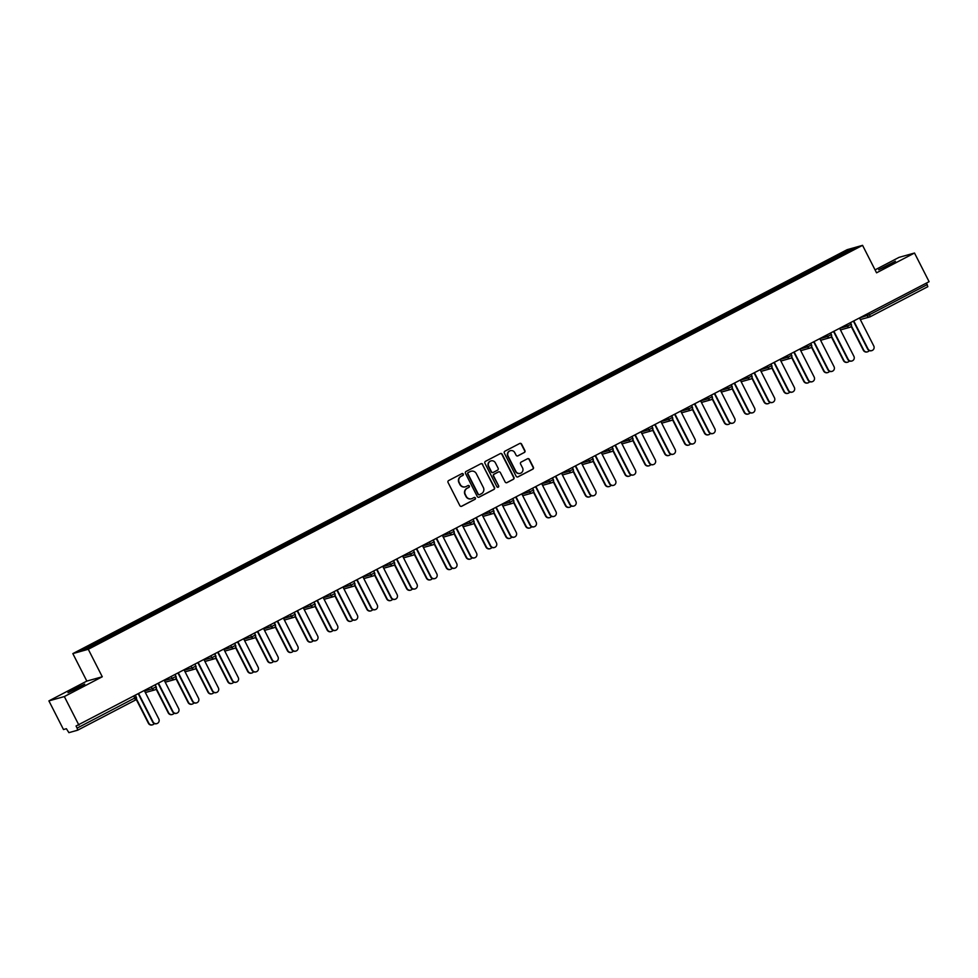 <?xml version="1.0" encoding="UTF-8"?>
<svg xmlns="http://www.w3.org/2000/svg" width="978" height="978" viewBox="0 0 978 978"><rect width="100%" height="100%" fill="white"/><g stroke="black" fill="none" stroke-linecap="round" stroke-linejoin="round"><path stroke-width="1.47" d="M463.266 474.061A1.015 0.99 74.3 0 0 461.934 473.621L448.657 480.553A1.443 1.406 74.3 0 0 448.058 482.484L459.831 505.602A1.443 1.406 74.3 0 0 461.738 506.237L475.015 499.306A1.015 0.99 74.3 0 0 474.293 497.435A1.015 0.99 74.3 0 0 474.098 497.509L472.386 498.401A4.621 4.511 74.3 0 1 466.286 496.384L465.308 494.452A4.621 4.511 74.3 0 1 467.215 488.254L468.927 487.362A1.015 0.99 74.3 0 0 468.205 485.491A1.015 0.99 74.3 0 0 468.022 485.565L466.298 486.457A4.621 4.511 74.3 0 1 460.21 484.44L459.22 482.509A4.621 4.511 74.3 0 1 461.127 476.31L462.851 475.418A1.015 0.99 74.3 0 0 463.266 474.061M465.296 486.836A4.621 4.511 74.3 0 1 459.892 484.526L458.914 482.594A4.621 4.511 74.3 0 1 460.821 476.396L462.533 475.504A1.015 0.99 74.3 0 0 461.971 473.609M461.323 506.372A1.443 1.406 74.3 0 0 461.433 506.323L474.709 499.391A1.015 0.99 74.3 0 0 474.134 497.496M471.384 498.78A4.621 4.511 74.3 0 1 465.98 496.469L465.002 494.538A4.621 4.511 74.3 0 1 466.909 488.34L468.621 487.447A1.015 0.99 74.3 0 0 468.046 485.553M889.026 264.94L878.672 269.769L895.432 261.224L889.026 264.94M78.326 687.864L67.971 692.693L74.377 688.977L84.731 684.148L78.326 687.864M524.306 452.545A1.443 1.406 74.3 0 0 524.905 450.601L521.604 444.122A1.443 1.406 74.3 0 0 519.697 443.486L504.954 451.176A1.443 1.406 74.3 0 0 504.355 453.12L516.127 476.237A1.443 1.406 74.3 0 0 518.034 476.861L532.778 469.171A1.443 1.406 74.3 0 0 533.377 467.239L529.391 459.403A1.443 1.406 74.3 0 0 527.484 458.768L521.176 462.056A1.443 1.406 74.3 0 0 520.577 464L522.558 467.887A3.863 3.765 74.3 0 1 520.259 473.34A3.863 3.765 74.3 0 1 515.871 471.372L508.12 456.151A3.863 3.765 74.3 0 1 510.418 450.687A3.863 3.765 74.3 0 1 514.795 452.667L516.091 455.198A1.443 1.406 74.3 0 0 517.998 455.834L524 452.631A1.443 1.406 74.3 0 0 524.599 450.687L521.286 444.208A1.443 1.406 74.3 0 0 519.807 443.437M102.274 676.764L86.834 681.091L48.9 700.884L64.34 696.556L102.274 676.764L88.277 649.282L862.559 245.344L876.557 272.825L914.503 253.033L929.1 281.688L76.052 726.018L77.115 728.109L134.781 698.023L133.998 696.483M64.34 696.556L78.937 725.199M482.741 464.391A1.443 1.406 74.3 0 0 480.834 463.755L466.09 471.457A1.443 1.406 74.3 0 0 465.491 473.389L477.264 496.506A1.443 1.406 74.3 0 0 479.171 497.142L493.914 489.44A1.443 1.406 74.3 0 0 494.513 487.509L482.423 464.477A1.443 1.406 74.3 0 0 480.944 463.706M485.516 461.31L500.259 453.621A1.443 1.406 74.3 0 1 502.166 454.257L513.951 477.374A1.443 1.406 74.3 0 1 513.352 479.306L507.044 482.606A1.443 1.406 74.3 0 1 505.137 481.971L500.357 472.594A1.443 1.406 74.3 0 0 498.45 471.958L494.269 474.147A1.443 1.406 74.3 0 0 493.67 476.078L498.646 485.846A1.015 0.99 74.3 0 1 498.046 487.264A1.015 0.99 74.3 0 1 496.897 486.751L484.917 463.254A1.443 1.406 74.3 0 1 485.516 461.31M88.277 649.282L72.837 653.61L847.131 249.683L862.559 245.344M828.415 262.141L827.743 260.808L815.652 267.128L817.18 267.813M827.743 260.808L849.234 249.793L854.601 248.29L834.723 258.852L107.666 638.145L86.174 649.172L80.795 650.676L101.48 639.881L102.213 640.798M113.46 635.125L112.776 633.793L101.48 639.881M112.776 633.793L121.345 629.526L122.079 630.431M133.314 624.771L132.641 623.438L121.345 629.526M132.641 623.438L141.211 619.16L141.932 620.076M153.179 614.404L152.495 613.072L141.211 619.16M152.495 613.072L161.064 608.805L161.798 609.71M173.033 604.049L172.36 602.717L161.064 608.805M172.36 602.717L180.93 598.438L181.651 599.355M192.898 593.683L192.214 592.35L180.93 598.438M192.214 592.35L200.783 588.084L201.517 588.988M212.752 583.328L212.079 581.996L200.783 588.084M212.079 581.996L220.649 577.717L221.37 578.634M232.617 572.961L231.933 571.629L220.649 577.717M231.933 571.629L240.502 567.362L241.236 568.267M252.471 562.607L251.798 561.274L240.502 567.362M251.798 561.274L260.368 556.995L261.102 557.912M272.336 552.24L271.664 550.907L260.368 556.995M271.664 550.907L280.221 546.641L280.955 547.546M292.19 541.885L291.517 540.553L280.221 546.641M291.517 540.553L300.087 536.274L300.821 537.191M312.055 531.519L311.383 530.186L300.087 536.274M311.383 530.186L319.953 525.919L320.674 526.824M331.921 521.164L331.236 519.831L319.953 525.919M331.236 519.831L339.806 515.553L340.54 516.47M351.774 510.797L351.102 509.465L339.806 515.553M351.102 509.465L359.672 505.198L360.393 506.103M371.64 500.443L370.955 499.11L359.672 505.198M370.955 499.11L379.525 494.831L380.259 495.748M391.493 490.076L390.821 488.743L379.525 494.831M390.821 488.743L399.391 484.477L400.112 485.381M411.359 479.721L410.674 478.389L399.391 484.477M410.674 478.389L419.244 474.11L419.978 475.027M431.212 469.354L430.54 468.022L419.244 474.11M430.54 468.022L439.11 463.755L439.843 464.66M451.078 459L450.393 457.667L439.11 463.755M450.393 457.667L458.963 453.389L459.697 454.305M470.931 448.633L470.259 447.301L458.963 453.389M470.259 447.301L478.829 443.034L479.562 443.939M490.797 438.278L490.125 436.946L478.829 443.034M490.125 436.946L498.682 432.667L499.416 433.584M510.65 427.912L509.978 426.579L498.682 432.667M509.978 426.579L518.548 422.313L519.281 423.217M530.516 417.557L529.844 416.225L518.548 422.313M529.844 416.225L538.413 411.946L539.135 412.863M550.382 407.19L549.697 405.858L538.413 411.946M549.697 405.858L558.267 401.591L559 402.496M570.235 396.836L569.563 395.503L558.267 401.591M569.563 395.503L578.132 391.224L578.854 392.141M590.101 386.469L589.416 385.136L578.132 391.224M589.416 385.136L597.986 380.87L598.719 381.775M609.954 376.114L609.282 374.782L597.986 380.87M609.282 374.782L617.851 370.503L618.573 371.42M629.82 365.748L629.135 364.415L617.851 370.503M629.135 364.415L637.705 360.149L638.438 361.053M649.673 355.393L649.001 354.06L637.705 360.149M649.001 354.06L657.571 349.782L658.304 350.699M669.539 345.026L668.854 343.694L657.571 349.782M668.854 343.694L677.424 339.427L678.157 340.332M689.392 334.672L688.72 333.339L677.424 339.427M688.72 333.339L697.29 329.06L698.023 329.977M709.258 324.305L708.585 322.972L697.29 329.06M708.585 322.972L717.143 318.706L717.876 319.61M729.111 313.95L728.439 312.618L717.143 318.706M728.439 312.618L737.009 308.339L737.742 309.256M748.977 303.583L748.304 302.251L737.009 308.339M748.304 302.251L756.874 297.984L757.595 298.889M768.842 293.229L768.158 291.896L756.874 297.984M768.158 291.896L776.728 287.618L777.461 288.534M788.696 282.862L788.024 281.53L776.728 287.618M788.024 281.53L796.593 277.263L797.314 278.168M808.561 272.507L807.877 271.175L796.593 277.263M807.877 271.175L816.447 266.896M808.684 270.943L809.527 271.994M788.818 281.309L789.662 282.361M768.965 291.664L769.796 292.715M749.099 302.031L749.943 303.082M729.246 312.385L730.077 313.437M709.38 322.752L710.224 323.804M689.527 333.107L690.358 334.158M669.661 343.474L670.505 344.525M649.808 353.828L650.639 354.88M629.942 364.195L630.786 365.246M610.076 374.55L610.92 375.601M590.223 384.916L591.067 385.968M570.357 395.271L571.201 396.322M550.504 405.638L551.335 406.689M530.638 415.992L531.482 417.044M510.785 426.359L511.616 427.41M490.919 436.714L491.763 437.765M471.066 447.08L471.897 448.132M451.2 457.435L452.044 458.486M431.347 467.802L432.178 468.853M411.481 478.156L412.325 479.208M391.616 488.523L392.459 489.575M371.762 498.878L372.606 499.929M351.897 509.245L352.74 510.296M332.043 519.599L332.875 520.651M312.178 529.966L313.021 531.017M292.324 540.321L293.156 541.372M272.459 550.687L273.302 551.739M252.605 561.042L253.436 562.093M232.74 571.409L233.583 572.46M212.886 581.763L213.717 582.815M193.021 592.13L193.864 593.181M173.155 602.485L173.998 603.536M153.302 612.851L154.145 613.903M133.436 623.206L134.279 624.257M113.582 633.573L114.414 634.624M48.9 700.884L63.497 729.539L66.382 728.72L68.912 732.656L77.678 730.187L77.115 728.109M914.503 253.033L899.063 257.361L875.065 269.879M926.496 283.045L927.841 286.676L870.151 316.774A2.2 2.152 -105.7 0 1 867.241 315.808L866.496 314.341M86.834 681.091L72.837 653.61M828.537 260.588L829.381 261.639M849.234 249.793L849.002 251.212M478.755 497.276A1.443 1.406 74.3 0 0 478.865 497.227L493.609 489.538A1.443 1.406 74.3 0 0 494.208 487.594L482.423 464.477M468.376 472.533A1.015 0.99 74.3 0 0 467.961 473.89L478.303 494.183A1.015 0.99 74.3 0 0 479.636 494.623L481.445 493.682A4.621 4.511 74.3 0 0 483.352 487.484L476.286 473.609A4.621 4.511 74.3 0 0 470.186 471.592L468.071 472.618A1.015 0.99 74.3 0 0 467.655 473.975L467.961 473.89M479.293 494.721A1.015 0.99 74.3 0 1 477.985 494.269L467.655 473.975M470.883 471.298A4.621 4.511 74.3 0 0 469.88 471.677L470.186 471.592M468.071 472.618L469.88 471.677M506.616 482.741A1.443 1.406 74.3 0 0 506.726 482.692L513.047 479.391A1.443 1.406 74.3 0 0 513.633 477.46L501.861 454.342A1.443 1.406 74.3 0 0 500.381 453.572M498.572 471.909A1.443 1.406 74.3 0 0 498.144 472.044L493.963 474.232A1.443 1.406 74.3 0 0 493.364 476.164L498.646 485.846M497.888 487.301A1.015 0.99 74.3 0 0 498.34 485.932M495.406 462.863A3.863 3.765 74.3 0 0 491.017 460.895A3.863 3.765 74.3 0 0 488.719 466.347L491.445 471.714A1.443 1.406 74.3 0 0 493.352 472.35L497.533 470.161A1.443 1.406 74.3 0 0 498.132 468.23L495.406 462.863M490.858 460.944A3.863 3.765 74.3 0 0 488.413 466.445L488.719 466.347M492.936 472.484A1.443 1.406 74.3 0 1 491.139 471.799L488.413 466.445M517.57 455.968A1.443 1.406 74.3 0 0 517.692 455.919L524 452.631M510.259 450.736A3.863 3.765 74.3 0 0 507.802 456.237L508.12 456.151M520.1 473.376A3.863 3.765 74.3 0 1 515.565 471.457L507.802 456.237M517.619 477.007A1.443 1.406 74.3 0 0 517.729 476.946L532.472 469.257A1.443 1.406 74.3 0 0 533.071 467.325L529.074 459.489A1.443 1.406 74.3 0 0 527.594 458.719M152.531 724.808L152.128 724.93A3.313 3.227 -105.7 0 1 148.375 723.231L148.778 723.121A3.313 3.227 74.3 0 0 154.279 723.573M136.407 698.854L148.778 723.121M136.186 699.319L148.375 723.231M156.822 723.61L156.419 723.72A3.313 3.227 -105.7 0 1 152.666 722.033L153.069 721.923A3.313 3.227 74.3 0 0 156.822 723.61A3.313 3.227 74.3 0 0 158.791 718.928L144.548 690.969M152.666 722.033L138.46 694.148M153.069 721.923L138.827 693.964M172.397 714.453L171.994 714.563A3.313 3.227 -105.7 0 1 168.24 712.876L168.632 712.766A3.313 3.227 74.3 0 0 174.145 713.206M156.272 688.5L168.632 712.766M156.052 688.964L168.24 712.876M192.25 704.087L191.847 704.209A3.313 3.227 -105.7 0 1 188.094 702.51L188.497 702.4A3.313 3.227 74.3 0 0 193.999 702.852M176.138 678.133L188.497 702.4M175.906 678.598L188.094 702.51M212.116 693.732L211.713 693.842A3.313 3.227 -105.7 0 1 207.959 692.155L208.351 692.045A3.313 3.227 74.3 0 0 213.864 692.485M195.991 667.778L208.351 692.045M195.771 668.243L207.959 692.155M231.969 683.365L231.578 683.488A3.313 3.227 -105.7 0 1 227.813 681.788L228.216 681.678A3.313 3.227 74.3 0 0 233.718 682.131M215.857 657.412L228.216 681.678M215.625 657.876L227.813 681.788M251.835 673.011L251.432 673.121A3.313 3.227 -105.7 0 1 247.678 671.434L248.082 671.324A3.313 3.227 74.3 0 0 253.583 671.764M235.71 647.057L248.082 671.324M235.49 647.522L247.678 671.434M176.688 713.243L176.284 713.365A3.313 3.227 -105.7 0 1 172.531 711.666L172.923 711.556A3.313 3.227 74.3 0 0 176.688 713.243A3.313 3.227 74.3 0 0 178.656 708.573L164.414 680.615M172.531 711.666L158.314 683.793M172.923 711.556L158.68 683.598M196.541 702.889L196.138 702.999A3.313 3.227 -105.7 0 1 192.385 701.312L192.788 701.202A3.313 3.227 74.3 0 0 196.541 702.889A3.313 3.227 74.3 0 0 198.522 698.206L184.267 670.248M192.385 701.312L178.179 673.426M192.788 701.202L178.546 673.243M216.407 692.522L216.004 692.644A3.313 3.227 -105.7 0 1 212.25 690.945L212.642 690.835A3.313 3.227 74.3 0 0 216.407 692.522A3.313 3.227 74.3 0 0 218.375 687.852L204.133 659.893M212.25 690.945L198.045 663.072M212.642 690.835L198.4 662.876M236.26 682.167L235.869 682.277A3.313 3.227 -105.7 0 1 232.104 680.59L232.507 680.48A3.313 3.227 74.3 0 0 236.26 682.167A3.313 3.227 74.3 0 0 238.241 677.485L223.986 649.526M232.104 680.59L217.898 652.705M232.507 680.48L218.265 652.522M256.126 671.813L255.723 671.923A3.313 3.227 -105.7 0 1 251.969 670.223L252.373 670.113A3.313 3.227 74.3 0 0 256.126 671.813A3.313 3.227 74.3 0 0 258.094 667.13L243.852 639.172M251.969 670.223L237.764 642.35M252.373 670.113L238.119 642.155M271.688 662.644L271.297 662.766A3.313 3.227 -105.7 0 1 267.532 661.067L267.935 660.957A3.313 3.227 74.3 0 0 273.437 661.409M255.576 636.69L267.935 660.957M255.356 637.155L267.532 661.067M275.979 661.446L275.588 661.556A3.313 3.227 -105.7 0 1 271.823 659.869L272.226 659.759A3.313 3.227 74.3 0 0 275.979 661.446A3.313 3.227 74.3 0 0 277.96 656.764L263.705 628.805M271.823 659.869L257.617 631.984M272.226 659.759L257.984 631.8M291.554 652.289L291.151 652.399A3.313 3.227 -105.7 0 1 287.398 650.712L287.801 650.602A3.313 3.227 74.3 0 0 293.302 651.042M275.429 626.336L287.801 650.602M275.209 626.8L287.398 650.712M295.845 651.091L295.442 651.201A3.313 3.227 -105.7 0 1 291.688 649.502L292.092 649.392A3.313 3.227 74.3 0 0 295.845 651.091A3.313 3.227 74.3 0 0 297.813 646.409L283.571 618.451M291.688 649.502L277.483 621.629M292.092 649.392L277.838 621.433M311.42 641.923L311.016 642.045A3.313 3.227 -105.7 0 1 307.251 640.345L307.654 640.235A3.313 3.227 74.3 0 0 313.168 640.688M295.295 615.969L307.654 640.235M295.075 616.433L307.251 640.345M315.711 640.724L315.307 640.835A3.313 3.227 -105.7 0 1 311.542 639.147L311.945 639.037A3.313 3.227 74.3 0 0 315.711 640.724A3.313 3.227 74.3 0 0 317.679 636.042L303.437 608.084M311.542 639.147L297.336 611.262M311.945 639.037L297.703 611.079M331.273 631.568L330.87 631.678A3.313 3.227 -105.7 0 1 327.117 629.991L327.52 629.881A3.313 3.227 74.3 0 0 333.021 630.321M315.148 605.614L327.52 629.881M314.928 606.079L327.117 629.991M335.564 630.37L335.161 630.48A3.313 3.227 -105.7 0 1 331.408 628.781L331.811 628.671A3.313 3.227 74.3 0 0 335.564 630.37A3.313 3.227 74.3 0 0 337.532 625.688L323.29 597.729M331.408 628.781L317.202 600.908M331.811 628.671L317.557 600.712M351.139 621.201L350.735 621.323A3.313 3.227 -105.7 0 1 346.97 619.624L347.373 619.514A3.313 3.227 74.3 0 0 352.887 619.966M335.014 595.247L347.373 619.514M334.794 595.712L346.97 619.624M355.43 620.003L355.026 620.113A3.313 3.227 -105.7 0 1 351.261 618.426L351.664 618.316A3.313 3.227 74.3 0 0 355.43 620.003A3.313 3.227 74.3 0 0 357.398 615.321L343.156 587.362M351.261 618.426L337.055 590.541M351.664 618.316L337.422 590.357M370.992 610.847L370.589 610.957A3.313 3.227 -105.7 0 1 366.836 609.27L367.239 609.16A3.313 3.227 74.3 0 0 372.74 609.6M354.867 584.893L367.239 609.16M354.647 585.357L366.836 609.27M375.283 609.649L374.88 609.759A3.313 3.227 -105.7 0 1 371.127 608.059L371.53 607.949A3.313 3.227 74.3 0 0 375.283 609.649A3.313 3.227 74.3 0 0 377.251 604.966L363.009 577.008M371.127 608.059L356.921 580.186M371.53 607.949L357.288 579.991M390.858 600.48L390.454 600.602A3.313 3.227 -105.7 0 1 386.701 598.903L387.092 598.793A3.313 3.227 74.3 0 0 392.606 599.245M374.733 574.526L387.092 598.793M374.513 574.991L386.701 598.903M395.149 599.282L394.745 599.392A3.313 3.227 -105.7 0 1 390.992 597.705L391.383 597.595A3.313 3.227 74.3 0 0 395.149 599.282A3.313 3.227 74.3 0 0 397.117 594.6L382.875 566.641M390.992 597.705L376.774 569.819M391.383 597.595L377.141 569.636M410.711 590.125L410.308 590.235A3.313 3.227 -105.7 0 1 406.555 588.548L406.958 588.438A3.313 3.227 74.3 0 0 412.459 588.878M394.599 564.172L406.958 588.438M394.366 564.636L406.555 588.548M415.002 588.927L414.599 589.037A3.313 3.227 -105.7 0 1 410.846 587.338L411.249 587.228A3.313 3.227 74.3 0 0 415.002 588.927A3.313 3.227 74.3 0 0 416.983 584.245L402.728 556.286M410.846 587.338L396.64 559.465M411.249 587.228L397.007 559.269M430.577 579.771L430.173 579.881A3.313 3.227 -105.7 0 1 426.42 578.181L426.811 578.071A3.313 3.227 74.3 0 0 432.325 578.524M414.452 553.805L426.811 578.071M414.232 554.269L426.42 578.181M434.868 578.56L434.464 578.67A3.313 3.227 -105.7 0 1 430.711 576.983L431.102 576.873A3.313 3.227 74.3 0 0 434.868 578.56A3.313 3.227 74.3 0 0 436.836 573.878L422.594 545.92M430.711 576.983L416.506 549.098M431.102 576.873L416.86 548.915M450.43 569.404L450.039 569.514A3.313 3.227 -105.7 0 1 446.274 567.827L446.677 567.717A3.313 3.227 74.3 0 0 452.178 568.157M434.318 543.45L446.677 567.717M434.098 543.915L446.274 567.827M454.721 568.206L454.33 568.316A3.313 3.227 -105.7 0 1 450.565 566.617L450.968 566.506A3.313 3.227 74.3 0 0 454.721 568.206A3.313 3.227 74.3 0 0 456.702 563.524L442.447 535.565M450.565 566.617L436.359 538.744M450.968 566.506L436.726 538.548M470.296 559.049L469.892 559.159A3.313 3.227 -105.7 0 1 466.139 557.46L466.543 557.35A3.313 3.227 74.3 0 0 472.044 557.802M454.171 533.083L466.543 557.35M453.951 533.548L466.139 557.46M474.587 557.839L474.183 557.949A3.313 3.227 -105.7 0 1 470.43 556.262L470.834 556.152A3.313 3.227 74.3 0 0 474.587 557.839A3.313 3.227 74.3 0 0 476.555 553.157L462.313 525.198M470.43 556.262L456.225 528.377M470.834 556.152L456.579 528.193M490.149 548.682L489.758 548.792A3.313 3.227 -105.7 0 1 485.993 547.105L486.396 546.995A3.313 3.227 74.3 0 0 491.897 547.435M474.037 522.729L486.396 546.995M473.817 523.193L485.993 547.105M494.44 547.484L494.049 547.594A3.313 3.227 -105.7 0 1 490.284 545.907L490.687 545.785A3.313 3.227 74.3 0 0 494.44 547.484A3.313 3.227 74.3 0 0 496.421 542.802L482.166 514.844M490.284 545.907L476.078 518.022M490.687 545.785L476.445 517.827M510.015 538.328L509.611 538.438A3.313 3.227 -105.7 0 1 505.858 536.739L506.262 536.629A3.313 3.227 74.3 0 0 511.763 537.081M493.89 512.362L506.262 536.629M493.67 512.827L505.858 536.739M514.306 537.118L513.902 537.228A3.313 3.227 -105.7 0 1 510.149 535.541L510.553 535.431A3.313 3.227 74.3 0 0 514.306 537.118A3.313 3.227 74.3 0 0 516.274 532.435L502.032 504.477M510.149 535.541L495.944 507.655M510.553 535.431L496.298 507.472M529.88 527.961L529.477 528.071A3.313 3.227 -105.7 0 1 525.712 526.384L526.115 526.274A3.313 3.227 74.3 0 0 531.629 526.714M513.756 502.007L526.115 526.274M513.536 502.472L525.712 526.384M534.171 526.763L533.768 526.873A3.313 3.227 -105.7 0 1 530.003 525.186L530.406 525.064A3.313 3.227 74.3 0 0 534.171 526.763A3.313 3.227 74.3 0 0 536.14 522.081L521.897 494.122M530.003 525.186L515.797 497.301M530.406 525.064L516.164 497.105M549.734 517.606L549.33 517.717A3.313 3.227 -105.7 0 1 545.577 516.017L545.981 515.907A3.313 3.227 74.3 0 0 551.482 516.36M533.609 491.641L545.981 515.907M533.389 492.105L545.577 516.017M554.025 516.396L553.621 516.506A3.313 3.227 -105.7 0 1 549.868 514.819L550.272 514.709A3.313 3.227 74.3 0 0 554.025 516.396A3.313 3.227 74.3 0 0 555.993 511.714L541.751 483.755M549.868 514.819L535.663 486.934M550.272 514.709L536.017 486.751M569.599 507.24L569.196 507.35A3.313 3.227 -105.7 0 1 565.431 505.663L565.834 505.553A3.313 3.227 74.3 0 0 571.348 505.993M553.475 481.286L565.834 505.553M553.255 481.751L565.431 505.663M573.89 506.042L573.487 506.152A3.313 3.227 -105.7 0 1 569.722 504.465L570.125 504.342A3.313 3.227 74.3 0 0 573.89 506.042A3.313 3.227 74.3 0 0 575.859 501.359L561.616 473.401M569.722 504.465L555.516 476.579M570.125 504.342L555.883 476.384M589.453 496.885L589.049 496.995A3.313 3.227 -105.7 0 1 585.296 495.296L585.7 495.186A3.313 3.227 74.3 0 0 591.201 495.638M573.328 470.919L585.7 495.186M573.108 471.384L585.296 495.296M593.744 495.675L593.34 495.785A3.313 3.227 -105.7 0 1 589.587 494.098L589.991 493.988A3.313 3.227 74.3 0 0 593.744 495.675A3.313 3.227 74.3 0 0 595.712 490.993L581.47 463.034M589.587 494.098L575.382 466.213M589.991 493.988L575.749 466.029M609.318 486.518L608.915 486.628A3.313 3.227 -105.7 0 1 605.162 484.941L605.553 484.831A3.313 3.227 74.3 0 0 611.067 485.271M593.194 460.565L605.553 484.831M592.974 461.029L605.162 484.941M613.609 485.32L613.206 485.43A3.313 3.227 -105.7 0 1 609.453 483.743L609.844 483.621A3.313 3.227 74.3 0 0 613.609 485.32A3.313 3.227 74.3 0 0 615.578 480.638L601.336 452.68M609.453 483.743L595.235 455.858M609.844 483.621L595.602 455.662M629.172 476.164L628.768 476.274A3.313 3.227 -105.7 0 1 625.015 474.574L625.419 474.464A3.313 3.227 74.3 0 0 630.92 474.917M613.059 450.198L625.419 474.464M612.827 450.662L625.015 474.574M633.463 474.953L633.059 475.063A3.313 3.227 -105.7 0 1 629.306 473.376L629.71 473.266A3.313 3.227 74.3 0 0 633.463 474.953A3.313 3.227 74.3 0 0 635.443 470.271L621.189 442.313M629.306 473.376L615.101 445.491M629.71 473.266L615.468 445.308M649.037 465.797L648.634 465.907A3.313 3.227 -105.7 0 1 644.881 464.22L645.272 464.11A3.313 3.227 74.3 0 0 650.786 464.55M632.913 439.843L645.272 464.11M632.693 440.308L644.881 464.22M653.328 464.599L652.925 464.709A3.313 3.227 -105.7 0 1 649.172 463.022L649.563 462.9A3.313 3.227 74.3 0 0 653.328 464.599A3.313 3.227 74.3 0 0 655.297 459.917L641.055 431.958M649.172 463.022L634.966 435.137M649.563 462.9L635.321 434.941M668.891 455.442L668.5 455.552A3.313 3.227 -105.7 0 1 664.734 453.865L665.138 453.743A3.313 3.227 74.3 0 0 670.639 454.195M652.778 429.476L665.138 453.743M652.558 429.941L664.734 453.865M673.182 454.232L672.791 454.342A3.313 3.227 -105.7 0 1 669.025 452.655L669.429 452.545A3.313 3.227 74.3 0 0 673.182 454.232A3.313 3.227 74.3 0 0 675.162 449.55L660.908 421.591M669.025 452.655L654.82 424.77M669.429 452.545L655.187 424.586M688.756 445.076L688.353 445.186A3.313 3.227 -105.7 0 1 684.6 443.499L685.003 443.389A3.313 3.227 74.3 0 0 690.505 443.829M672.632 419.122L685.003 443.389M672.412 419.586L684.6 443.499M693.047 443.878L692.644 443.988A3.313 3.227 -105.7 0 1 688.891 442.3L689.294 442.178A3.313 3.227 74.3 0 0 693.047 443.878A3.313 3.227 74.3 0 0 695.016 439.195L680.774 411.237M688.891 442.3L674.686 414.415M689.294 442.178L675.04 414.22M708.61 434.721L708.219 434.831A3.313 3.227 -105.7 0 1 704.453 433.144L704.857 433.022A3.313 3.227 74.3 0 0 710.358 433.474M692.497 408.755L704.857 433.022M692.277 409.22L704.453 433.144M712.901 433.511L712.51 433.621A3.313 3.227 -105.7 0 1 708.744 431.934L709.148 431.824A3.313 3.227 74.3 0 0 712.901 433.511A3.313 3.227 74.3 0 0 714.881 428.829L700.627 400.87M708.744 431.934L694.539 404.048M709.148 431.824L694.906 403.865M728.476 424.354L728.072 424.464A3.313 3.227 -105.7 0 1 724.319 422.777L724.722 422.667A3.313 3.227 74.3 0 0 730.224 423.107M712.351 398.401L724.722 422.667M712.131 398.865L724.319 422.777M732.766 423.156L732.363 423.266A3.313 3.227 -105.7 0 1 728.61 421.579L729.013 421.457A3.313 3.227 74.3 0 0 732.766 423.156A3.313 3.227 74.3 0 0 734.735 418.474L720.493 390.515M728.61 421.579L714.405 393.694M729.013 421.457L714.759 393.498M748.341 414L747.938 414.11A3.313 3.227 -105.7 0 1 744.172 412.423L744.576 412.3A3.313 3.227 74.3 0 0 750.089 412.753M732.216 388.034L744.576 412.3M731.996 388.498L744.172 412.423M752.632 412.789L752.229 412.899A3.313 3.227 -105.7 0 1 748.463 411.212L748.867 411.102A3.313 3.227 74.3 0 0 752.632 412.789A3.313 3.227 74.3 0 0 754.6 408.107L740.358 380.149M748.463 411.212L734.258 383.327M748.867 411.102L734.625 383.144M768.195 403.633L767.791 403.743A3.313 3.227 -105.7 0 1 764.038 402.056L764.441 401.946A3.313 3.227 74.3 0 0 769.943 402.386M752.07 377.679L764.441 401.946M751.85 378.144L764.038 402.056M772.486 402.435L772.082 402.545A3.313 3.227 -105.7 0 1 768.329 400.858L768.732 400.736A3.313 3.227 74.3 0 0 772.486 402.435A3.313 3.227 74.3 0 0 774.454 397.753L760.212 369.794M768.329 400.858L754.124 372.973M768.732 400.736L754.478 372.777M788.06 393.278L787.657 393.388A3.313 3.227 -105.7 0 1 783.891 391.701L784.295 391.579A3.313 3.227 74.3 0 0 789.808 392.031M771.935 367.312L784.295 391.579M771.715 367.777L783.891 391.701M792.351 392.068L791.948 392.178A3.313 3.227 -105.7 0 1 788.182 390.491L788.586 390.381A3.313 3.227 74.3 0 0 792.351 392.068A3.313 3.227 74.3 0 0 794.319 387.386L780.077 359.427M788.182 390.491L773.977 362.606M788.586 390.381L774.344 362.422M807.914 382.911L807.51 383.021A3.313 3.227 -105.7 0 1 803.757 381.334L804.16 381.224A3.313 3.227 74.3 0 0 809.662 381.664M791.789 356.958L804.16 381.224M791.569 357.422L803.757 381.334M812.205 381.713L811.801 381.823A3.313 3.227 -105.7 0 1 808.048 380.136L808.451 380.014A3.313 3.227 74.3 0 0 812.205 381.713A3.313 3.227 74.3 0 0 814.173 377.031L799.931 349.073M808.048 380.136L793.843 352.251M808.451 380.014L794.209 352.056M827.779 372.557L827.376 372.667A3.313 3.227 -105.7 0 1 823.623 370.98L824.014 370.858A3.313 3.227 74.3 0 0 829.527 371.31M811.654 346.591L824.014 370.858M811.434 347.068L823.623 370.98M832.07 371.347L831.667 371.457A3.313 3.227 -105.7 0 1 827.914 369.77L828.305 369.66A3.313 3.227 74.3 0 0 832.07 371.347A3.313 3.227 74.3 0 0 834.038 366.664L819.796 338.706M827.914 369.77L813.696 341.884M828.305 369.66L814.063 341.701M847.633 362.19L847.229 362.3A3.313 3.227 -105.7 0 1 843.476 360.613L843.88 360.503A3.313 3.227 74.3 0 0 849.381 360.943M831.52 336.236L843.88 360.503M831.288 336.701L843.476 360.613M851.924 360.992L851.52 361.102A3.313 3.227 -105.7 0 1 847.767 359.415L848.17 359.293A3.313 3.227 74.3 0 0 851.924 360.992A3.313 3.227 74.3 0 0 853.904 356.31L839.65 328.351M847.767 359.415L833.562 331.53M848.17 359.293L833.928 331.334M867.498 351.835L867.095 351.946A3.313 3.227 -105.7 0 1 863.342 350.258L863.733 350.136A3.313 3.227 74.3 0 0 869.246 350.589M851.373 325.87L863.733 350.136M851.153 326.346L863.342 350.258M871.789 350.625L871.386 350.735A3.313 3.227 -105.7 0 1 867.633 349.048L868.024 348.938A3.313 3.227 74.3 0 0 871.789 350.625A3.313 3.227 74.3 0 0 873.757 345.943L859.515 317.984M867.633 349.048L853.427 321.163M868.024 348.938L853.782 320.98M135.539 695.676L136.284 697.155A2.2 2.2 0 0 1 135.343 700.101L77.69 730.175L135.343 700.101L134.781 698.023L136.284 697.155L135.49 695.7M868.819 313.131L869.613 314.671L927.278 284.586M859.601 317.948L869.613 314.671L870.163 316.762L927.841 286.676M144.634 690.933L152.275 688.781L151.529 687.326M135.367 700.089A2.2 2.152 74.3 0 0 136.248 697.192M156.113 686.837A2.2 2.152 74.3 0 1 155.221 689.735A2.2 2.2 0 0 0 156.15 686.788L152.275 688.781A2.2 2.152 -105.7 0 0 154.781 689.918A2.2 2.2 0 0 0 155.209 689.747A2.2 2.152 -105.7 0 1 154.781 689.918L146.04 692.363A2.2 2.152 -105.7 0 1 145.294 692.436A2.2 2.2 0 0 0 146.04 692.363M155.355 685.333L156.15 686.788L155.392 685.321M164.5 680.566L172.128 678.426L171.394 676.972M175.209 674.979L175.954 676.434L172.128 678.426A2.2 2.152 -105.7 0 0 174.634 679.551A2.2 2.2 0 0 0 175.062 679.38A2.2 2.152 -105.7 0 1 174.634 679.551L165.905 682.008A2.2 2.152 -105.7 0 1 165.16 682.069A2.2 2.2 0 0 0 165.905 682.008M184.353 670.211L191.994 668.06L191.248 666.605M195.074 664.612L195.869 666.067L191.994 668.06A2.2 2.152 -105.7 0 0 194.5 669.196A2.2 2.2 0 0 0 194.928 669.025A2.2 2.152 -105.7 0 1 194.5 669.196L185.759 671.641A2.2 2.152 -105.7 0 1 185.013 671.715A2.2 2.2 0 0 0 185.759 671.641M204.219 659.844L211.859 657.705L211.114 656.25M214.928 654.258L215.722 655.712L211.859 657.705A2.2 2.152 -105.7 0 0 214.365 658.83A2.2 2.2 0 0 0 214.781 658.659A2.2 2.152 -105.7 0 1 214.365 658.83L205.624 661.287A2.2 2.152 -105.7 0 1 204.879 661.348A2.2 2.2 0 0 0 205.624 661.287M224.072 649.49L231.713 647.338L230.967 645.883M234.793 643.891L235.588 645.346L231.713 647.338A2.2 2.152 -105.7 0 0 234.219 648.475A2.2 2.2 0 0 0 234.647 648.304A2.2 2.152 74.3 0 0 235.551 645.394M243.938 639.123L251.578 636.984L250.833 635.529M254.647 633.536L255.454 634.991L251.578 636.984A2.2 2.152 -105.7 0 0 254.084 638.108A2.2 2.2 0 0 0 255.454 634.991L254.696 633.512M263.791 628.768L271.432 626.617L270.698 625.162M274.512 623.169L275.307 624.624L271.432 626.617A2.2 2.152 -105.7 0 0 273.938 627.754A2.2 2.2 0 0 0 274.366 627.583A2.2 2.152 74.3 0 0 275.27 624.673M283.657 618.402L291.297 616.262L290.552 614.807M294.378 612.815L295.173 614.27L291.297 616.262A2.2 2.152 -105.7 0 0 293.803 617.387A2.2 2.2 0 0 0 294.219 617.216A2.2 2.152 -105.7 0 1 293.803 617.387L285.063 619.844A2.2 2.152 -105.7 0 1 284.317 619.905A2.2 2.2 0 0 0 285.063 619.844M303.51 608.047L311.151 605.895L310.417 604.441M314.231 602.448L315.026 603.903L311.151 605.895A2.2 2.152 -105.7 0 0 313.657 607.032A2.2 2.2 0 0 0 314.085 606.861A2.2 2.152 -105.7 0 1 313.657 607.032L304.928 609.477A2.2 2.152 -105.7 0 1 304.17 609.551A2.2 2.2 0 0 0 304.928 609.477M323.376 597.68L331.016 595.541L330.271 594.086M334.097 592.093L334.892 593.548L331.016 595.541A2.2 2.152 -105.7 0 0 333.522 596.666A2.2 2.2 0 0 0 333.938 596.494A2.2 2.152 -105.7 0 1 333.522 596.666L324.782 599.123A2.2 2.152 -105.7 0 1 324.036 599.184A2.2 2.2 0 0 0 324.782 599.123M343.229 587.326L350.87 585.174L350.136 583.719M353.804 586.14A2.2 2.2 0 0 0 354.745 583.181L353.999 581.714L354.745 583.181L350.87 585.174A2.2 2.152 -105.7 0 0 353.376 586.311A2.2 2.2 0 0 0 353.804 586.14A2.2 2.152 -105.7 0 1 353.376 586.311L344.647 588.756A2.2 2.152 -105.7 0 1 343.901 588.829A2.2 2.2 0 0 0 344.647 588.756M363.095 576.959L370.735 574.819L369.99 573.365M373.816 571.372L374.611 572.827L370.735 574.819A2.2 2.152 -105.7 0 0 373.241 575.944A2.2 2.2 0 0 0 373.669 575.773A2.2 2.152 -105.7 0 1 373.241 575.944L364.501 578.401A2.2 2.152 -105.7 0 1 363.755 578.463A2.2 2.2 0 0 0 364.501 578.401M382.96 566.604L390.601 564.465L389.855 562.998M393.669 561.005L394.415 562.472L390.601 564.465A2.2 2.152 -105.7 0 0 393.095 565.59A2.2 2.2 0 0 0 393.523 565.418A2.2 2.152 -105.7 0 1 393.095 565.59L384.366 568.035A2.2 2.152 -105.7 0 1 383.62 568.108A2.2 2.2 0 0 0 384.366 568.035M402.814 556.237L410.454 554.098L409.709 552.643M413.535 550.651L414.33 552.105L410.454 554.098A2.2 2.152 -105.7 0 0 412.96 555.223A2.2 2.2 0 0 0 413.388 555.052A2.2 2.152 -105.7 0 1 412.96 555.223L404.22 557.68A2.2 2.152 -105.7 0 1 403.474 557.741A2.2 2.2 0 0 0 404.22 557.68M422.679 545.883L430.32 543.744L429.574 542.277M433.388 540.284L434.183 541.739L430.32 543.744A2.2 2.152 -105.7 0 0 432.826 544.868A2.2 2.2 0 0 0 433.242 544.697A2.2 2.152 -105.7 0 1 432.826 544.868L424.085 547.313A2.2 2.152 -105.7 0 1 423.34 547.387A2.2 2.2 0 0 0 424.085 547.313M442.533 535.516L450.173 533.377L449.428 531.922M453.254 529.929L454.049 531.384L450.173 533.377A2.2 2.152 -105.7 0 0 452.68 534.501A2.2 2.2 0 0 0 454.049 531.384L453.303 529.905M462.398 525.162L470.039 523.022L469.293 521.555M473.107 519.562L473.914 521.017L470.039 523.022A2.2 2.152 -105.7 0 0 472.545 524.147A2.2 2.2 0 0 0 472.961 523.976A2.2 2.152 74.3 0 0 473.878 521.066M482.252 514.795L489.892 512.655L489.159 511.201M492.973 509.208L493.768 510.663L489.892 512.655A2.2 2.152 -105.7 0 0 492.399 513.78A2.2 2.2 0 0 0 493.768 510.663L493.022 509.183M502.117 504.44L509.758 502.301L509.012 500.834M512.839 498.841L513.633 500.296L509.758 502.301A2.2 2.152 -105.7 0 0 512.264 503.425A2.2 2.2 0 0 0 512.68 503.254A2.2 2.152 -105.7 0 1 512.264 503.425L503.523 505.87A2.2 2.152 -105.7 0 1 502.778 505.944A2.2 2.2 0 0 0 503.523 505.87M521.971 494.073L529.611 491.934L528.878 490.479M532.692 488.487L533.487 489.941L529.611 491.934A2.2 2.152 -105.7 0 0 532.118 493.059A2.2 2.2 0 0 0 532.545 492.888A2.2 2.152 -105.7 0 1 532.118 493.059L523.389 495.516A2.2 2.152 -105.7 0 1 522.631 495.577A2.2 2.2 0 0 0 523.389 495.516M541.836 483.719L549.477 481.579L548.731 480.112M552.399 482.533A2.2 2.2 0 0 0 553.352 479.575L552.594 478.108L553.352 479.575L549.477 481.579A2.2 2.152 -105.7 0 0 551.983 482.704A2.2 2.2 0 0 0 552.399 482.533A2.2 2.152 -105.7 0 1 551.983 482.704L543.242 485.149A2.2 2.152 -105.7 0 1 542.497 485.222A2.2 2.2 0 0 0 543.242 485.149M561.69 473.352L569.33 471.213L568.597 469.758M572.411 467.765L573.206 469.22L569.33 471.213A2.2 2.152 -105.7 0 0 571.837 472.337A2.2 2.2 0 0 0 572.264 472.166A2.2 2.152 -105.7 0 1 571.837 472.337L563.108 474.795A2.2 2.152 -105.7 0 1 562.362 474.856A2.2 2.2 0 0 0 563.108 474.795M581.555 462.997L589.196 460.858L588.45 459.391M593.035 458.902A2.2 2.152 74.3 0 1 592.142 461.799A2.2 2.2 0 0 0 593.071 458.853L592.313 457.386L593.071 458.853L589.196 460.858A2.2 2.152 -105.7 0 0 591.702 461.983A2.2 2.2 0 0 0 592.13 461.812A2.2 2.152 -105.7 0 1 591.702 461.983L582.961 464.428A2.2 2.152 -105.7 0 1 582.216 464.501A2.2 2.2 0 0 0 582.961 464.428M601.421 452.631L609.062 450.491L608.316 449.036M612.13 447.044L612.876 448.499L609.062 450.491A2.2 2.152 -105.7 0 0 611.556 451.616A2.2 2.2 0 0 0 611.983 451.445A2.2 2.152 -105.7 0 1 611.556 451.616L602.827 454.073A2.2 2.152 -105.7 0 1 602.081 454.134A2.2 2.2 0 0 0 602.827 454.073M621.274 442.276L628.915 440.137L628.169 438.67M631.996 436.677L632.79 438.132L628.915 440.137A2.2 2.152 -105.7 0 0 631.421 441.261A2.2 2.2 0 0 0 631.849 441.09A2.2 2.152 -105.7 0 1 631.421 441.261L622.68 443.706A2.2 2.152 -105.7 0 1 621.935 443.78A2.2 2.2 0 0 0 622.68 443.706M641.14 431.909L648.781 429.77L648.035 428.315M651.849 426.322L652.656 427.777L648.781 429.77A2.2 2.152 -105.7 0 0 651.287 430.895A2.2 2.2 0 0 0 651.703 430.723A2.2 2.152 -105.7 0 1 651.287 430.895L642.546 433.352A2.2 2.152 -105.7 0 1 641.8 433.413A2.2 2.2 0 0 0 642.546 433.352M660.994 421.555L668.634 419.415L667.888 417.948M671.715 415.956L672.509 417.41L668.634 419.415A2.2 2.152 -105.7 0 0 671.14 420.54A2.2 2.2 0 0 0 671.568 420.369A2.2 2.152 74.3 0 0 672.473 417.459M680.859 411.188L688.5 409.048L687.754 407.594M691.568 405.601L692.375 407.056L688.5 409.048A2.2 2.152 -105.7 0 0 691.006 410.173A2.2 2.2 0 0 0 692.375 407.056L691.617 405.577M700.713 400.833L708.353 398.694L707.62 397.227M711.434 395.246L712.228 396.689L708.353 398.694A2.2 2.152 -105.7 0 0 710.859 399.819A2.2 2.2 0 0 0 711.287 399.647A2.2 2.152 74.3 0 0 712.192 396.738M720.578 390.466L728.219 388.327L727.473 386.872M731.299 384.88L732.094 386.334L728.219 388.327A2.2 2.152 -105.7 0 0 730.725 389.452A2.2 2.2 0 0 0 731.141 389.281A2.2 2.152 -105.7 0 1 730.725 389.452L721.984 391.909A2.2 2.152 -105.7 0 1 721.238 391.97A2.2 2.2 0 0 0 721.984 391.909M740.432 380.112L748.072 377.973L747.339 376.506M751.153 374.525L751.948 375.968L748.072 377.973A2.2 2.152 -105.7 0 0 750.578 379.097A2.2 2.2 0 0 0 751.006 378.926A2.2 2.152 -105.7 0 1 750.578 379.097L741.85 381.542A2.2 2.152 -105.7 0 1 741.092 381.616A2.2 2.2 0 0 0 741.85 381.542M760.297 369.745L767.938 367.606L767.192 366.151M771.019 364.158L771.813 365.613L767.938 367.606A2.2 2.152 -105.7 0 0 770.444 368.73A2.2 2.2 0 0 0 770.872 368.559A2.2 2.152 -105.7 0 1 770.444 368.73L761.703 371.188A2.2 2.152 -105.7 0 1 760.957 371.249A2.2 2.2 0 0 0 761.703 371.188M780.151 359.391L787.791 357.251L787.058 355.784M790.725 358.205A2.2 2.2 0 0 0 791.667 355.246L790.921 353.779L791.667 355.246L787.791 357.251A2.2 2.152 -105.7 0 0 790.297 358.376A2.2 2.2 0 0 0 790.725 358.205A2.2 2.152 -105.7 0 1 790.297 358.376L781.569 360.821A2.2 2.152 -105.7 0 1 780.823 360.894A2.2 2.2 0 0 0 781.569 360.821M800.016 349.024L807.657 346.884L806.911 345.43M810.738 343.437L811.532 344.892L807.657 346.884A2.2 2.152 -105.7 0 0 810.163 348.009A2.2 2.2 0 0 0 810.591 347.838A2.2 2.152 -105.7 0 1 810.163 348.009L801.422 350.466A2.2 2.152 -105.7 0 1 800.676 350.527A2.2 2.2 0 0 0 801.422 350.466M819.882 338.669L827.522 336.53L826.777 335.063M830.591 333.082L831.337 334.537L827.522 336.53A2.2 2.152 -105.7 0 0 830.016 337.654A2.2 2.2 0 0 0 830.444 337.483A2.2 2.152 -105.7 0 1 830.016 337.654L821.288 340.099A2.2 2.152 -105.7 0 1 820.542 340.173A2.2 2.2 0 0 0 821.288 340.099M839.735 328.302L847.376 326.163L846.63 324.708M850.457 322.716L851.251 324.17L847.376 326.163A2.2 2.152 -105.7 0 0 849.882 327.288A2.2 2.2 0 0 0 850.31 327.117A2.2 2.152 -105.7 0 1 849.882 327.288L841.141 329.745A2.2 2.152 -105.7 0 1 840.395 329.806A2.2 2.2 0 0 0 841.141 329.745M175.086 679.368A2.2 2.152 74.3 0 0 175.967 676.47M195.111 664.6L195.869 666.067A2.2 2.2 0 0 1 194.928 669.025A2.2 2.152 74.3 0 0 195.832 666.116M214.805 658.646A2.2 2.152 74.3 0 0 215.698 655.749M234.622 648.316A2.2 2.152 -105.7 0 1 234.219 648.475L225.478 650.92A2.2 2.152 -105.7 0 1 224.732 650.993A2.2 2.2 0 0 0 225.478 650.92M254.488 637.949A2.2 2.152 -105.7 0 1 254.084 638.108L245.344 640.566A2.2 2.152 -105.7 0 1 244.598 640.627A2.2 2.2 0 0 0 245.344 640.566M254.524 637.925A2.2 2.152 74.3 0 0 255.417 635.028M274.341 627.595A2.2 2.152 -105.7 0 1 273.938 627.754L265.197 630.199A2.2 2.152 -105.7 0 1 264.451 630.272M294.244 617.204A2.2 2.152 74.3 0 0 295.136 614.306M314.109 606.849A2.2 2.152 74.3 0 0 314.989 603.952M333.963 596.482A2.2 2.152 74.3 0 0 334.855 593.585M353.828 586.128A2.2 2.152 74.3 0 0 354.708 583.23M373.682 575.761A2.2 2.152 74.3 0 0 374.574 572.864M393.718 560.993L394.464 562.46A2.2 2.2 0 0 1 393.523 565.418A2.2 2.152 74.3 0 0 394.427 562.509M413.401 555.039A2.2 2.152 74.3 0 0 414.293 552.142M433.437 540.272L434.183 541.739A2.2 2.2 0 0 1 433.242 544.697A2.2 2.152 74.3 0 0 434.159 541.788M453.083 534.343A2.2 2.152 -105.7 0 1 452.68 534.501L443.939 536.959A2.2 2.152 -105.7 0 1 443.193 537.02A2.2 2.2 0 0 0 443.939 536.959M453.12 534.318A2.2 2.152 74.3 0 0 454.012 531.421M472.949 523.988A2.2 2.152 -105.7 0 1 472.545 524.147L463.804 526.592A2.2 2.152 -105.7 0 1 463.059 526.665A2.2 2.2 0 0 0 463.804 526.592M492.802 513.621A2.2 2.152 -105.7 0 1 492.399 513.78L483.658 516.237A2.2 2.152 -105.7 0 1 482.912 516.298M492.839 513.597A2.2 2.152 74.3 0 0 493.731 510.699M512.704 503.242A2.2 2.152 74.3 0 0 513.597 500.345M532.57 492.875A2.2 2.152 74.3 0 0 533.45 489.978M552.423 482.521A2.2 2.152 74.3 0 0 553.316 479.623M572.289 472.154A2.2 2.152 74.3 0 0 573.169 469.257M612.008 451.433A2.2 2.152 74.3 0 0 612.888 448.535M632.045 436.665L632.79 438.132A2.2 2.2 0 0 1 631.849 441.09A2.2 2.152 74.3 0 0 632.754 438.181M651.727 430.711A2.2 2.152 74.3 0 0 652.619 427.814M671.544 420.381A2.2 2.152 -105.7 0 1 671.14 420.54L662.399 422.985A2.2 2.152 -105.7 0 1 661.654 423.058A2.2 2.2 0 0 0 662.399 422.985M691.409 410.014A2.2 2.152 -105.7 0 1 691.006 410.173L682.265 412.63A2.2 2.152 -105.7 0 1 681.519 412.692A2.2 2.2 0 0 0 682.265 412.63M691.446 409.99A2.2 2.152 74.3 0 0 692.338 407.092M711.263 399.66A2.2 2.152 -105.7 0 1 710.859 399.819L702.131 402.264A2.2 2.152 -105.7 0 1 701.373 402.337M731.165 389.268A2.2 2.152 74.3 0 0 732.057 386.371M751.031 378.914A2.2 2.152 74.3 0 0 751.911 376.017M770.884 368.547A2.2 2.152 74.3 0 0 771.776 365.65M790.75 358.192A2.2 2.152 74.3 0 0 791.63 355.295M810.603 347.826A2.2 2.152 74.3 0 0 811.495 344.928M830.64 333.058L831.386 334.525A2.2 2.2 0 0 1 830.444 337.483A2.2 2.152 74.3 0 0 831.349 334.574M850.322 327.104A2.2 2.152 74.3 0 0 851.215 324.207M861.007 319.378A2.2 2.152 -105.7 0 1 860.261 319.451A2.2 2.2 0 0 0 861.007 319.378L869.748 316.933A2.2 2.2 0 0 0 870.163 316.762M175.062 679.38A2.2 2.2 0 0 0 176.003 676.434L175.258 674.954M214.781 658.659A2.2 2.2 0 0 0 215.722 655.712L214.977 654.233M234.647 648.304A2.2 2.2 0 0 0 235.588 645.346L234.842 643.879M264.463 630.272A2.2 2.2 0 0 0 265.197 630.199M274.366 627.583A2.2 2.2 0 0 0 275.307 624.624L274.561 623.157M294.219 617.216A2.2 2.2 0 0 0 295.173 614.27L294.415 612.79M314.085 606.861A2.2 2.2 0 0 0 315.026 603.903L314.28 602.436M333.938 596.494A2.2 2.2 0 0 0 334.892 593.548L334.134 592.069M373.669 575.773A2.2 2.2 0 0 0 374.611 572.827L373.853 571.348M413.388 555.052A2.2 2.2 0 0 0 414.33 552.105L413.584 550.626M472.961 523.976A2.2 2.2 0 0 0 473.914 521.017L473.156 519.55M482.924 516.311A2.2 2.2 0 0 0 483.658 516.237M512.68 503.254A2.2 2.2 0 0 0 513.633 500.296L512.875 498.829M532.545 492.888A2.2 2.2 0 0 0 533.487 489.941L532.741 488.462M572.264 472.166A2.2 2.2 0 0 0 573.206 469.22L572.46 467.741M611.983 451.445A2.2 2.2 0 0 0 612.925 448.499L612.179 447.019M651.703 430.723A2.2 2.2 0 0 0 652.656 427.777L651.898 426.298M671.568 420.369A2.2 2.2 0 0 0 672.509 417.41L671.764 415.943M701.385 402.337A2.2 2.2 0 0 0 702.131 402.264M711.287 399.647A2.2 2.2 0 0 0 712.228 396.689L711.483 395.222M731.141 389.281A2.2 2.2 0 0 0 732.094 386.334L731.336 384.855M751.006 378.926A2.2 2.2 0 0 0 751.948 375.968L751.202 374.501M770.872 368.559A2.2 2.2 0 0 0 771.813 365.613L771.055 364.134M810.591 347.838A2.2 2.2 0 0 0 811.532 344.892L810.774 343.412M850.31 327.117A2.2 2.2 0 0 0 851.251 324.17L850.505 322.691"/></g></svg>
